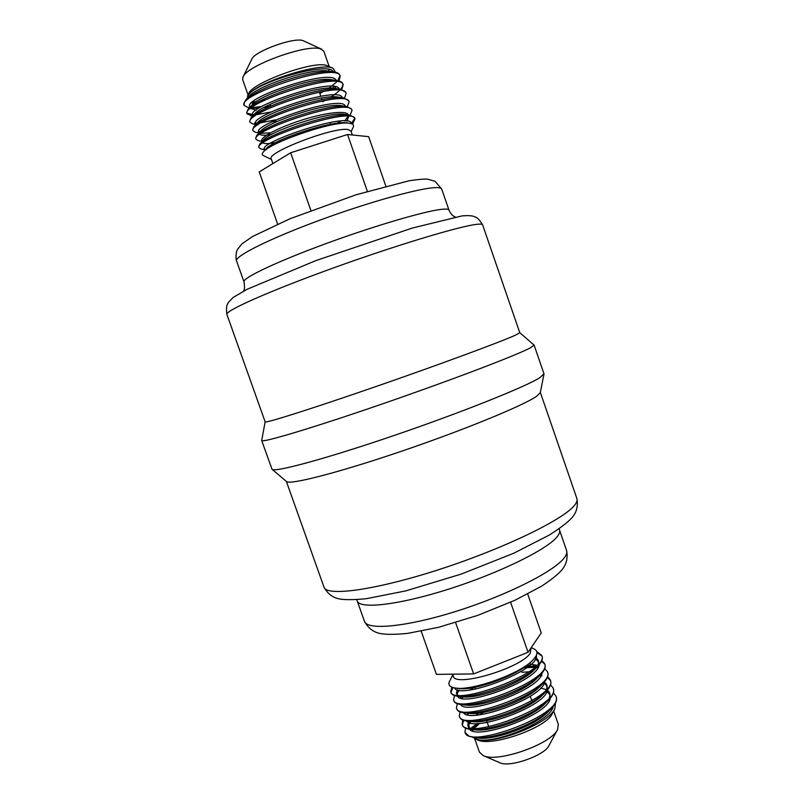 <?xml version="1.0" encoding="UTF-8"?>
<svg xmlns="http://www.w3.org/2000/svg" width="804" height="804" viewBox="0 0 804 804"><rect width="100%" height="100%" fill="white"/><g stroke="black" fill="none" stroke-linecap="round" stroke-linejoin="round"><path stroke-width="1.21" d="M247.652 107.324L244.114 105.364C236.949 94.782 338.383 61.064 340.203 76.38L338.936 80.983M244.114 105.364L244.326 102.44C245.31 100.48 247.662 98.178 251.401 95.515L246.044 99.525L244.326 102.44M247.019 113.233L253.953 114.721M257.441 114.5L271.149 111.987M319.821 93.505L323.71 91.334M328.846 88.159L336.333 82.299M337.801 80.722L339.931 75.797M340.203 76.37L339.78 75.174C339.208 73.536 337.228 72.44 333.851 71.908C318.495 68.662 269.159 83.485 251.401 95.515M254.637 123.062L258.486 122.982M261.33 122.69L275.571 119.826M322.695 101.726L325.158 100.389M331.017 96.892C339.037 91.746 342.996 87.556 342.886 84.319M343.167 84.892L342.745 83.696C342.192 82.149 340.343 81.124 337.177 80.611C319.459 76.611 256.436 98.088 248.185 109.123L246.687 112.681L247.109 113.877C240.054 103.746 341.479 70.008 343.167 84.892L341.73 89.556M252.104 115.866L247.109 113.877M275.973 120.982L271.39 122.097M258.787 131.434L262.204 131.223M346.132 93.405L345.71 92.209L340.484 89.304C323.148 85.304 258.948 107.163 251.059 117.907L249.682 121.183L250.104 122.379C243.21 112.671 344.604 78.953 346.132 93.405L344.524 98.118M255.883 124.53L253.069 124.037L250.104 122.379M349.087 101.917L348.675 100.711L343.78 97.987C326.856 93.988 261.461 116.228 253.933 126.67L252.677 129.675L253.099 130.871C246.366 121.595 347.74 87.887 349.087 101.917L347.288 106.701M259.029 132.962L255.813 132.409L253.099 130.871M263.742 140.871L262.104 140.961M263.893 149.323L261.35 149.132L259.079 147.856C252.657 139.434 353.921 105.756 355.006 118.902L352.494 124.168M265.571 149.745C251.501 144.67 351.358 110.419 351.328 123.665L354.705 118.339M354.594 117.706L350.333 115.324C334.273 111.344 266.476 134.358 259.702 144.147L258.657 146.66L259.079 147.856M467.878 724.786L471.074 721.479C468.682 723.62 468.26 725.851 469.858 728.173M555.524 702.957L554.78 708.887C548.83 723.55 495.274 744.504 477.666 739.63L472.943 737.509M472.581 730.916L473.385 729.65M475.033 738.816L477.425 739.851C490.782 747.308 545.956 728.102 552.157 713.831L554.79 708.887M474.35 728.394L479.596 723.359M482.139 721.309C483.174 720.324 483.063 720.193 481.807 720.927L480.782 721.469M477.295 723.469L470.903 728.273M467.446 714.535L468.893 713.329M553.413 692.927L555.865 696.003C565.584 714.143 467.928 750.052 464.993 732.263L465.526 728.133M465.044 732.414L469.023 736.213L477.435 737.841C496.812 738.514 536.971 723.389 550.599 709.309C555.463 704.495 557.353 700.435 556.267 697.138M546.961 691.54L546.167 691.41M550.539 684.837L553.051 687.902C562.619 705.671 464.883 741.579 462.139 724.173L462.762 720.002M463.627 720.324L462.39 724.726M462.139 724.173L462.541 725.308C463.335 727.499 466.089 728.856 470.782 729.389C488.219 731.962 533.685 715.801 548.047 700.696C552.68 696.073 554.479 692.184 553.443 689.048L553.051 687.902M547.665 676.747L550.227 679.792C559.674 697.158 461.898 733.097 459.285 716.073L460.009 711.872M459.285 716.073L459.687 717.218C460.441 719.289 463.044 720.585 467.496 721.098C484.742 723.761 531.283 707.208 545.484 692.093C549.906 687.661 551.624 683.933 550.619 680.938L550.227 679.792M550.388 680.375L547.373 677.47M542.067 675.752L539.816 675.43M525.494 666.446L535.293 666.255M544.77 668.647L547.403 671.672C556.73 688.636 458.913 724.605 456.431 707.972L457.265 703.721M456.431 707.972L456.833 709.118C457.546 711.078 460.009 712.314 464.22 712.816C481.254 715.55 528.871 698.606 542.921 683.5C547.122 679.239 548.75 675.682 547.795 672.817L547.403 671.672M538.037 667.601L536.63 667.451M534.992 667.33L523.545 667.782M464.823 687.993L463.757 688.686M541.886 660.546L544.569 663.551C553.785 680.114 455.928 716.103 453.577 699.862L454.521 695.571M453.577 699.862L453.979 701.008C454.652 702.867 456.984 704.033 460.963 704.525C477.747 707.329 526.469 689.983 540.338 674.908C544.338 670.827 545.886 667.431 544.971 664.697L544.579 663.551M544.74 664.144L541.554 661.29M272.898 163.574L271.249 158.89C266.054 152.629 333.328 126.761 347.911 129.534L350.936 130.982L352.333 134.992M247.27 98.188L248.707 93.565C252.024 82.862 312.465 60.792 326.173 65.325L333.188 68.39L335.379 72.199M329.308 69.546L328.002 71.556M248.054 94.892L242.667 79.596L243.009 76.973C246.667 65.647 306.625 43.808 320.424 48.823L323.811 51.175L329.148 66.491M243.009 76.973L251.823 59.164C254.496 51.335 293.43 37.145 302.887 40.562L321.901 49.335M452.632 674.174L453.325 676.134C454.582 687.973 522.168 667.802 530.328 652.969L531.032 647.903M474.672 738.645L479.405 752.082L483.174 755.569C497.033 763.177 551.484 744.102 557.574 729.509L558.348 724.434L553.665 710.997M483.174 755.569L499.947 762.765C509.404 767.84 544.73 755.469 548.961 745.599L548.971 745.569M265.149 421.849L261.692 440.522C261.441 443.185 311.409 428.351 380.242 404.653C449.034 380.995 515.495 355.7 529.957 348.052L534.117 345.127L519.766 332.685L482.631 224.869C482.39 224.125 480.611 223.934 477.305 224.276C461.215 225.713 397.146 244.908 333.278 267.983C269.34 291.058 224.617 311.027 226.899 314.424C225.783 305.52 227.331 304.465 228.527 302.254L233.11 297.5L247.019 289.309L315.902 260.586L412.221 228.085L462.009 215.914C467.074 215.462 470.893 215.583 473.445 216.266C476.521 217.552 477.817 217.14 482.631 224.869M226.899 314.424L265.159 421.879C264.707 423.607 311.088 408.995 375.006 386.865C438.873 364.765 501.254 341.7 515.505 335.127L519.776 332.705M261.692 440.522L272.053 469.315C274.516 472.601 326.052 458.742 394.06 435.497C462.039 412.291 526.298 386.493 540.097 377.518L543.966 373.759L534.117 345.127M272.053 469.315L286.525 481.526C289.571 485.144 338.032 472.832 401.015 451.406C463.968 430.019 523.504 405.528 536.58 396.292L540.288 392.664L543.986 374.091M452.16 676.144L452.843 674.767M452.109 676.214L449.506 681.37C447.748 685.018 449.788 687.249 455.627 688.073C471.576 690.998 520.399 673.913 533.032 659.893L535.956 656.185C537.806 652.798 537.072 650.325 533.776 648.778L531.233 647.612M452.923 687.551L450.974 692.304M451.124 692.897C451.758 694.646 453.948 695.761 457.717 696.234C474.249 699.098 524.067 681.35 537.745 666.315C541.544 662.426 543.012 659.169 542.147 656.577L541.745 655.431C550.77 671.611 452.923 707.59 450.712 691.752L451.928 687.219M541.906 656.014L536.951 652.567M536.7 651.481L541.745 655.431M469.023 736.213L477.435 737.841M351.137 131.544L353.247 127.163C354.112 125.233 353.157 123.987 350.393 123.434L350.062 123.374C334.946 119.816 269.642 142.64 263.34 152.016C261.893 153.675 261.853 154.83 263.23 155.504L271.45 159.453M336.946 123.293L340.655 121.062M352.051 110.409L351.629 109.213L347.067 106.661C330.565 102.671 263.973 125.293 256.818 135.414L255.672 138.167L256.094 139.363C249.521 130.509 350.866 96.822 352.051 110.419L350.031 115.273M262.807 141.514L258.576 140.77L256.094 139.363M339.841 122.982L338.544 123.756M266.707 149.192L265.873 149.253M251.451 103.073L254.647 102.671M263.792 100.631C265.873 100.098 265.089 99.987 261.431 100.329M247.501 96.008L250.074 92.912C262.818 80.179 323.479 61.717 333.188 68.39M270.285 104.781L268.395 105.223M261.722 106.56L251.763 107.585M385.84 186.096L368.644 136.65L347.539 134.499L290.646 152.77L259.23 171.905L277.621 224.055M527.695 594.015L541.233 632.929L528.037 652.305L473.636 673.923L436.431 674.375L421.206 631.18M528.037 652.305L510.59 602.266M473.636 673.923L455.617 622.608M347.539 134.499L367.338 191.302M290.646 152.77L310.897 210.467M576.91 498.611C578.257 506.55 576.408 513.133 571.342 518.359C567.333 522.66 560.016 528.198 549.403 534.992L513.766 553.232L461.255 574.076L405.829 590.88L366.513 598.668C355.016 599.794 346.423 599.955 340.735 599.141C333.459 598.206 327.891 594.216 324.012 587.171C326.354 596.709 375.247 590.226 439.135 569.534C502.982 548.931 562.79 519.977 574.257 505.615C576.649 502.761 577.533 500.42 576.91 498.611L540.338 392.422M356.634 599.623L357.217 600.93C359.529 609.442 398.804 605.07 449.134 588.99C499.435 573.011 547.202 549.454 557.152 536.74C559.343 534.047 560.137 531.826 559.534 530.077L559.182 528.7M566.599 550.529C568.056 558.398 566.277 565.091 561.252 570.609C557.363 574.89 550.82 580.076 541.635 586.146L514.972 600.266L477.777 615.361L438.562 627.301L407.779 633.371C395.829 634.537 386.945 634.637 381.116 633.673C373.86 632.537 368.302 628.426 364.453 621.321C367.036 630.607 406.553 627.019 456.893 611.08C507.193 595.251 554.71 571.141 564.388 557.674C566.529 554.82 567.262 552.438 566.599 550.529L559.534 530.077M236.567 260.928C234.235 256.416 269.39 238.728 319.731 220.216C369.991 201.683 421.849 187.432 436.441 187.593C439.607 187.583 441.366 188.086 441.708 189.091L435.085 181.312L427.808 179.202C424.904 178.83 418.603 179.372 408.914 180.81L356.212 194.719L289.852 218.809L252.516 236.527L241.974 243.853L237.502 249.411C235.23 253.32 236.095 260.968 236.567 260.928L244.004 281.892C241.964 278.194 277.38 261.34 327.72 242.979C377.981 224.607 429.577 209.774 443.888 209.13C446.994 208.96 448.682 209.281 448.974 210.115L441.708 189.091M477.666 739.63C495.978 744.052 551.202 720.907 553.142 706.555M483.656 712.314L479.465 714.786M469.486 729.218C476.702 740.564 548.388 715.118 550.348 698.204M468.511 713.289L467.335 714.676M466.511 720.977C473.154 732.384 545.966 706.525 547.554 689.852M463.546 712.726C469.586 724.193 543.554 697.932 544.75 681.511M460.581 704.475C465.998 716.012 541.142 689.319 541.946 673.159M529.474 665.581L526.7 665.551M457.617 696.224C462.38 707.821 538.75 680.707 539.132 664.807M454.652 687.933C458.933 700.113 540.228 670.325 536.369 655.361M481.807 720.927L481.003 721.439M478.159 723.439L472.832 728.384M474.42 737.71L478.651 738.122C494.581 740.293 533.956 726.293 547.293 712.545L550.599 709.309M479.063 713.027L475.938 715.118M469.345 721.299C467.305 724.233 467.395 726.514 469.636 728.143M470.782 729.389L475.405 729.861C491.174 732.112 531.504 717.761 544.71 703.982L548.047 700.696M549.323 697.771C550.609 694.656 549.966 692.194 547.413 690.365M546.278 689.691L540.66 688.063M467.496 721.098L472.169 721.6C487.757 723.922 529.042 709.218 542.127 695.43L545.484 692.093M546.559 689.38C547.755 686.375 547.082 684.003 544.539 682.274M464.22 712.816L468.953 713.339C484.33 715.721 526.59 700.676 539.534 686.877L542.921 683.5M529.072 671.822L521.886 672.275M474.812 687.038L469.737 689.973M461.617 696.425L460.431 697.962M460.963 704.525L465.737 705.068C480.892 707.52 524.138 692.113 536.931 678.335L540.338 674.908M537.172 665.31L528.781 663.913M457.697 689.812C456.159 692.023 456.109 693.792 457.556 695.098M457.707 696.234L462.531 696.797C477.455 699.309 521.685 683.541 534.318 669.792L537.595 666.476M538.248 664.194C539.172 661.511 538.379 659.441 535.886 657.984M457.677 688.244L459.335 688.525C474.008 691.088 519.233 674.958 531.695 661.25L533.032 659.893M256.044 101.686L252.868 101.766M246.054 99.515L248.938 96.379C256.607 86.319 311.781 67.466 328.534 71.074L333.851 71.908M256.225 110.148L250.567 108.52M248.185 109.123L251.813 105.153C259.159 95.344 315.409 76.149 331.831 79.767L337.177 80.611M335.831 86.922L334.615 88.37M253.521 115.686L254.697 113.907C261.702 104.359 319.047 84.812 335.117 88.44L340.303 89.274M257.943 124.871C256.134 124.861 256.014 124.117 257.582 122.64C264.245 113.374 322.685 93.475 338.383 97.113L343.489 97.937M271.41 134.519C265.129 135.554 261.27 135.494 259.843 134.348M256.968 135.253L260.476 131.364C266.787 122.379 326.323 102.138 341.65 105.766L346.795 106.62M281.35 141.303C271.33 143.685 265.209 144.228 262.968 142.921M259.823 144.017L263.37 140.067C269.33 131.384 329.972 110.791 344.896 114.419L350.152 115.294M348.745 116.309L346.966 121.173M265.421 150.137L266.265 148.76C271.873 140.388 333.62 119.444 348.122 123.052L350.062 123.374M250.074 92.912C264.355 79.636 330.142 61.546 333.218 71.817M270.526 106.239L263.712 107.615M258.928 108.249L252.808 108.188M250.124 107.002C240.215 98.932 332.112 67.365 336.263 80.46M334.042 86.571L332.404 88.169M253.18 115.575C242.647 108.027 335.871 76.028 339.298 89.113M256.245 124.128C245.079 117.113 339.64 84.681 342.313 97.746M270.546 132.831L261.25 133.343M259.31 132.66C247.501 126.198 343.398 93.344 345.328 106.369M262.908 141.444C257.069 139.494 273.963 129.333 298.565 121.153C323.429 112.821 347.147 109.776 348.323 114.982M348.152 116.278L344.725 120.992M354.584 117.706L355.006 118.902M556.267 697.148L555.876 696.003M531.826 700.736L530.258 696.244M330.575 124.288L329.941 122.459M321.972 99.656L321.419 98.058M320.776 96.229L319.339 92.098M488.752 726.726L486.611 720.635M475.516 689.028L474.903 687.279M270.757 106.138L270.144 104.389M548.961 745.599L557.574 729.509M324.012 587.171L286.345 481.365M364.453 621.321L357.217 600.93M244.004 281.892C244.838 287.169 244.627 290.264 243.371 291.189M455.265 216.99C452.702 216.065 450.602 213.774 448.974 210.115M451.114 692.897L450.712 691.752M546.378 691.179C549.916 693.892 550.861 696.133 549.192 697.912M544.077 683.41C546.7 684.757 547.484 686.797 546.429 689.52M462.792 697.45L461.988 698.344M533.152 665.873L536.007 666.426M459.335 690.164C457.275 692.736 456.783 694.395 457.848 695.128M535.313 659.129C538.198 660.908 539.132 662.647 538.097 664.355M457.707 688.244L455.627 688.083M251.059 117.907L254.697 113.907L253.662 115.575M263.34 152.016L266.265 148.76L265.822 149.825M249.541 107.635L247.662 107.324M252.717 116.088L250.325 115.675M265.722 149.906L261.35 149.132M257.582 122.64L254.074 126.519"/></g></svg>
